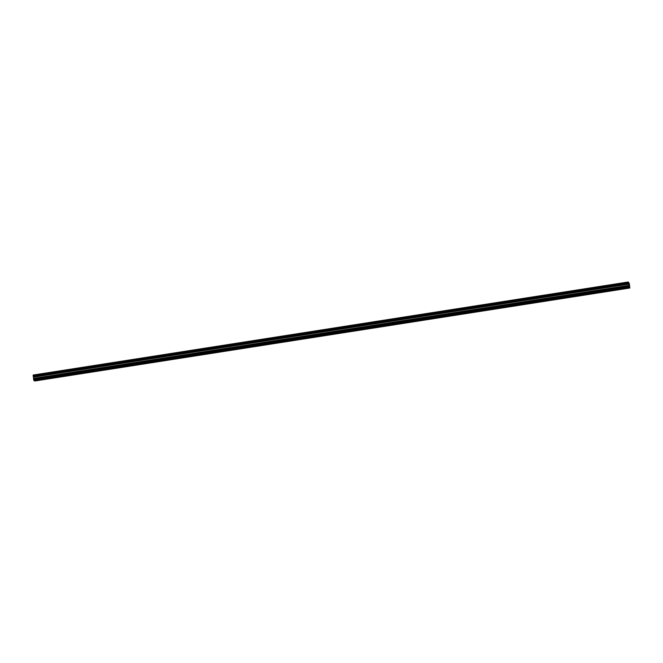 <?xml version="1.0" encoding="UTF-8"?>
<svg xmlns="http://www.w3.org/2000/svg" width="663" height="663" viewBox="0 0 663 663"><rect width="100%" height="100%" fill="white"/><g stroke="black" fill="none" stroke-linecap="round" stroke-linejoin="round"><path stroke-width="0.99" d="M617.129 289.714L616.035 289.731L617.129 289.714M46.833 378.838L45.739 378.855L46.833 378.838M71.629 374.968L70.535 374.976L71.629 374.968M96.425 371.089L95.331 371.106L96.425 371.089M121.221 367.219L120.127 367.227L121.221 367.219M146.017 363.341L144.924 363.357L146.017 363.341M170.814 359.462L169.711 359.479L170.814 359.462M195.61 355.592L194.508 355.608L195.61 355.592M220.406 351.713L219.304 351.73L220.406 351.713M245.202 347.843L244.1 347.851L245.202 347.843M269.99 343.964L268.896 343.981L269.99 343.964M294.786 340.094L293.692 340.102L294.786 340.094M319.583 336.216L318.489 336.232L319.583 336.216M344.379 332.337L343.285 332.354L344.379 332.337M369.175 328.467L368.081 328.483L369.175 328.467M393.971 324.588L392.877 324.605L393.971 324.588M418.767 320.718L417.673 320.735L418.767 320.718M443.564 316.839L442.47 316.856L443.564 316.839M468.36 312.969L467.258 312.977L468.36 312.969M493.156 309.091L492.054 309.107L493.156 309.091M517.952 305.22L516.85 305.229L517.952 305.22M542.748 301.342L541.646 301.358L542.748 301.342M567.545 297.463L566.442 297.48L567.545 297.463M592.332 293.593L591.239 293.61L592.332 293.593M628.267 282.106L33.167 375.043L628.267 282.106L628.251 282.562L33.15 375.623L628.251 282.562L33.158 375.556L33.175 375.109M33.813 380.322L628.905 287.328L629.842 288.007L34.749 381.001L33.813 380.322L628.831 287.046L628.557 284.162L628.325 283.234L33.233 376.236L628.35 283.316M628.259 282.04L629.245 283.35L629.842 288.007M628.242 282.62L628.325 283.234M628.831 287.046L33.805 380.28M628.822 286.996L33.738 380.04M33.73 379.99L33.622 379.219L628.715 286.225M628.706 286.143L33.622 379.219M33.614 379.137L33.432 377.007L628.524 284.004M628.507 283.921L33.432 377.007M33.415 376.924L33.258 376.319M33.233 376.236L33.15 375.623M33.167 375.043L628.259 281.999M628.259 282.819L33.158 375.813M33.191 376.012L628.284 283.018M33.465 377.156L628.557 284.162M628.723 285.388L33.631 378.391M33.639 378.474L628.731 285.471M33.448 377.065L628.541 284.062"/></g></svg>
